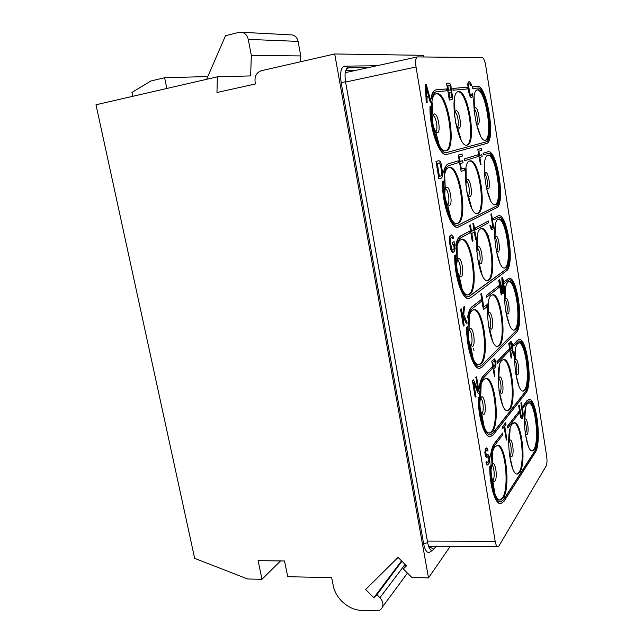 <?xml version="1.0" encoding="UTF-8"?>
<svg xmlns="http://www.w3.org/2000/svg" width="643" height="643" viewBox="0 0 643 643"><rect width="100%" height="100%" fill="white"/><g stroke="black" fill="none" stroke-linecap="round" stroke-linejoin="round"><path stroke-width="0.96" d="M494.073 481.671L493.792 479.935M423.825 56.954L423.56 55.338L334.706 53.964L261.468 70.682C256.605 72.394 254.483 76.187 255.11 82.055L255.472 83.952L216.956 92.512L217.366 76.838L95.992 104.769L194.668 558.365L247.627 578.989L261.982 579.295L280.525 560.929M401.923 561.21L376.927 594.719L373.824 597.749L401.57 560.857M376.927 594.719L379.925 597.733C382.593 600.642 383.469 603.689 382.545 606.855C381.452 609.508 379.37 610.842 376.276 610.85L361.31 610.328C348.707 610.127 335.477 598.4 333.227 585.612L331.659 577.607L287.71 576.723L284.519 560.977L258.124 560.656L261.982 579.295M450.124 546.542L428.511 577.864L334.706 53.964M428.511 577.864L411.954 577.551L403.298 568.942L405.998 565.253M373.824 597.749L365.618 589.494L398.073 557.393L406.529 565.784L403.298 568.942M207.81 76.565L164.632 77.731L150.848 80.986L131.944 92.447L132.763 96.313M217.366 76.838L250.625 75.906L251.341 55.419L300.779 55.925L300.498 61.768M164.632 77.731L166.842 88.461M290.467 34.843L292.276 34.939C295.354 35.735 297.291 37.889 298.095 41.393L248.262 39.392C247.354 35.526 245.232 33.163 241.905 32.287L238.987 32.343L225.516 35.711L206.62 79.306M248.262 39.392L251.341 55.419M298.095 41.393L300.779 55.925M430.304 551.766L429.251 552.45C426.783 552.892 424.902 549.958 423.616 543.64L341.152 82.569C339.785 72.643 340.943 67.169 344.624 66.141L376.838 65.763M473.545 348.193L473.931 350.507M435.841 546.478L433.888 549.194L432.498 550.352L431.437 550.344C429.765 549.628 428.511 547.097 427.675 542.748L345.556 81.774C344.471 74.54 345.106 69.926 347.453 67.925L369.821 67.298M430.778 546.446L429.323 548.077M345.693 70.626L355.563 70.408M345.765 72.571L345.235 72.691M427.378 541.076L495.174 541.245L416.037 66.976L345.604 82.039M495.174 541.245C495.817 544.766 496.709 546.614 497.859 546.783L498.992 545.899L546.156 465.982C547.072 463.868 547.241 460.533 546.654 455.983L485.762 65.835C484.862 60.86 483.697 58.119 482.282 57.597L417.411 56.905C415.7 57.814 415.241 61.173 416.037 66.976M485.722 140.198L485.569 140.238C477.146 143.365 468.618 90.229 477.572 89.843L477.765 89.811C486.381 88.091 494.338 139.073 485.722 140.198M467.212 145.101L467.027 145.141C457.519 148.581 448.284 92.174 458.371 91.652L458.604 91.611C468.321 89.755 476.905 143.751 467.212 145.101M446.258 150.647L446.033 150.695C435.231 154.505 425.152 94.4 436.605 93.693L436.894 93.653C447.946 91.627 457.245 149.023 446.258 150.647M495.882 204.538L495.295 204.731C487.056 207.536 479.549 156.41 488.085 155.164L488.334 155.1C496.589 152.737 503.983 201.701 495.882 204.538M478.183 213.323L477.484 213.548C468.2 216.603 460.171 162.446 469.76 160.975L470.073 160.903C479.356 158.323 487.281 210.06 478.183 213.323M458.186 223.25L457.326 223.523C446.789 226.858 438.18 169.302 449.031 167.55L449.409 167.461C459.946 164.64 468.466 219.472 458.186 223.25M505.832 267.601L504.843 268.01C496.943 270.518 490.287 222.028 498.196 219.207L498.872 218.974C506.756 216.852 513.355 263.26 505.832 267.601M488.929 280.107L487.74 280.597C478.858 283.29 471.833 232.091 480.683 228.86L481.503 228.586C490.352 226.296 497.336 275.172 488.929 280.107M469.848 294.221L468.393 294.824C458.355 297.717 450.92 243.496 460.902 239.767L461.899 239.437C471.898 236.97 479.316 288.578 469.848 294.221M504.964 291.56C505.511 286.489 506.555 283.29 508.107 281.972L509.168 281.505C516.691 279.609 522.566 323.718 515.598 329.417L514.231 330.124C509.232 331.547 503.22 307.274 504.932 291.922M499.45 345.492L497.811 346.336C489.355 348.691 483.206 300.128 491.381 295.314L492.659 294.751C501.066 292.75 507.223 339.062 499.45 345.492M481.253 363.616L479.252 364.637C469.736 367.129 463.33 315.858 472.501 310.376L474.06 309.693C483.512 307.571 489.966 356.31 481.253 363.616M525.162 390.028L523.458 391.097C516.265 393.05 511.032 349.053 517.816 343.507L519.247 342.735C526.384 341.063 531.624 383.107 525.162 390.028M509.754 409.527L507.713 410.797C499.691 412.838 494.306 366.623 501.845 360.385L503.557 359.461C511.506 357.717 516.932 401.754 509.754 409.527M492.401 431.485L489.926 433.012C480.932 435.134 475.41 386.467 483.849 379.41L485.915 378.301C494.813 376.493 500.431 422.708 492.401 431.485M534.55 449.465L532.541 450.944C525.701 452.664 521.063 410.555 527.348 403.844L529.093 402.711C535.86 401.24 540.538 441.444 534.55 449.465M519.849 472.259L517.446 474.012C509.859 475.772 505.133 431.63 512.101 424.123L514.183 422.764C521.682 421.261 526.488 463.281 519.849 472.259M503.316 497.883L500.415 499.989C491.951 501.781 487.177 455.389 494.941 446.941L497.457 445.318C505.808 443.791 510.711 487.796 503.316 497.883M430.288 106.199C429.275 127.459 439.659 156.956 446.797 154.441L486.438 143.502C496.155 142.103 487.185 84.595 477.427 86.387L472.525 86.813L472.79 88.501L477.685 88.051C486.888 86.283 495.359 140.608 486.18 141.87L446.531 152.592C439.651 155.043 429.709 126.036 431.011 106.111L430.063 106.248C429.058 127.499 439.442 156.996 446.58 154.481L446.676 154.457M472.79 88.501L477.685 88.051M446.411 152.608L485.987 141.902C495.166 140.64 486.695 86.323 477.492 88.091M431.871 99.022L431.26 96.659L431.871 99.022C432.876 94.609 434.403 92.174 436.46 91.7L446.885 90.767L436.364 91.724M436.01 89.851L435.898 89.867C433.88 90.325 432.337 92.584 431.26 96.659M452.993 90.245L452.913 88.412L453.202 90.205L467.405 88.959L453.202 90.205M457.872 227.236L457.776 227.252C450.952 229.318 441.733 202.449 442.569 181.696L442.786 181.664C441.958 202.416 451.169 229.294 457.993 227.22L496.589 207.777C505.736 204.45 497.36 149.104 488.013 151.748L483.255 153.187L483.512 154.842L488.27 153.38C497.079 150.864 504.972 203.092 496.332 206.178L457.768 225.396C451.193 227.421 442.368 200.962 443.477 181.422M487.924 151.772L483.255 153.187M483.512 154.842L483.054 153.219M457.655 225.412L496.139 206.21C504.723 203.156 496.991 151.338 488.182 153.396M444.273 174.068L443.67 171.761L444.273 174.068C445.269 169.141 446.829 166.32 448.935 165.605L458.572 162.607L458.282 160.814L448.637 163.764C446.555 164.455 444.972 167.108 443.887 171.721M458.282 160.814L448.42 163.804C446.338 164.487 444.755 167.14 443.67 171.761M464.608 160.726L464.117 159.006L464.608 160.726L478.175 156.498L477.91 154.818L464.326 158.974M477.91 154.818L464.117 159.006M468.851 298.505L468.755 298.521C462.277 300.185 454.111 275.63 454.778 255.4L454.995 255.375C454.328 275.606 462.494 300.16 468.972 298.497L470.652 297.797L506.531 270.775C515.019 265.752 507.552 213.299 498.614 215.678L493.567 218.242L493.824 219.866L498.831 217.278C507.255 215.027 514.296 264.522 506.282 269.208L468.795 296.688C462.542 298.32 454.73 274.103 455.654 254.99M498.526 215.694L493.567 218.242M493.824 219.866L493.374 218.274M468.675 296.696L506.089 269.232C514.054 264.586 507.166 215.477 498.743 217.294M456.385 247.394L455.791 245.128L456.385 247.394C457.326 242.21 458.797 239.035 460.806 237.878L470.001 232.862L469.72 231.11L460.517 236.077C458.531 237.203 457.028 240.209 456.008 245.104M469.72 231.11L460.3 236.11C458.314 237.227 456.811 240.233 455.791 245.128M475.764 229.72L475.281 228.032L475.764 229.72L488.72 222.647L488.463 220.999L475.482 228M488.463 220.999L475.281 228.032M479.63 368.31L479.533 368.318C473.417 369.629 466.183 347.099 466.714 327.416L467.549 326.869L466.931 327.4C466.4 347.083 473.634 369.612 479.75 368.302L482.041 367.121L516.281 332.535C524.149 325.977 517.494 276.128 508.975 278.25L503.678 281.996L503.935 283.579L509.168 279.834C517.189 277.824 523.466 324.868 516.04 331L481.76 365.393L479.614 366.502C473.714 367.788 466.786 345.548 467.549 326.869M508.886 278.258L503.678 281.996M503.935 283.579L503.485 282.012M479.493 366.51L481.543 365.409L515.847 331.016C523.225 324.932 517.093 278.266 509.079 279.842M468.225 319.049L467.646 316.83L468.225 319.049C469.101 313.615 470.499 310.111 472.412 308.527L481.181 301.583L480.9 299.879L472.123 306.767C470.234 308.31 468.811 311.654 467.855 316.806M480.9 299.879L471.914 306.791C470.017 308.327 468.594 311.678 467.646 316.83M486.679 297.235L486.204 295.579L486.679 297.235L499.056 287.437L498.799 285.83L486.405 295.555M498.799 285.83L486.204 295.579M490.223 436.685L490.127 436.693C484.388 437.69 477.974 416.937 478.376 397.8L478.971 397.149L478.585 397.784C478.191 416.929 484.605 437.682 490.336 436.685L493.181 434.917L525.837 393.09C533.135 385.149 527.196 337.631 519.11 339.504L517.519 340.364L513.588 344.471L513.837 346.022L517.76 341.899L519.263 341.079C526.89 339.303 532.484 384.144 525.604 391.587L492.9 433.237L490.239 434.877C484.701 435.874 478.561 415.354 479.188 397.133M519.022 339.52L517.326 340.38L513.588 344.471M513.837 346.022L513.395 344.487M490.127 434.885L492.691 433.245L525.411 391.595C532.251 384.217 526.786 339.737 519.174 341.087M479.799 389.087L479.228 386.917L479.799 389.087C480.618 383.421 481.937 379.595 483.761 377.61L492.12 368.833L491.847 367.161L483.48 375.898C481.679 377.835 480.329 381.5 479.437 386.901M491.847 367.161L483.271 375.914C481.47 377.843 480.12 381.516 479.228 386.917M497.369 363.319L496.902 361.696L497.369 363.319L509.176 350.917L508.926 349.334L497.103 361.679M508.926 349.334L496.902 361.696M500.648 503.67L500.551 503.678C495.182 504.401 489.484 485.208 489.773 466.609L490.553 465.821L489.99 466.601C489.701 485.208 495.399 504.401 500.76 503.67L504.072 501.251L535.209 452.479C541.977 443.284 536.672 397.856 529.004 399.504L527.051 400.774L523.298 405.709L523.539 407.228L527.284 402.277L529.141 401.071C536.358 399.512 541.366 442.384 534.976 451L503.807 499.603L500.688 501.861C495.512 502.593 490.062 483.592 490.553 465.821M528.916 399.512L526.866 400.782L523.298 405.709M523.539 407.228L523.113 405.717M500.575 501.861L503.598 499.603L534.791 451.008C541.133 442.456 536.254 399.93 529.052 401.079M491.115 457.567L490.553 455.437L491.115 457.567C491.879 451.683 493.125 447.552 494.869 445.181L502.826 434.644L502.561 433.004L494.588 443.501C492.868 445.824 491.598 449.795 490.762 455.429M502.561 433.004L494.379 443.517C492.659 445.832 491.381 449.803 490.553 455.437M507.825 428.029L507.367 426.43L507.825 428.029L519.094 413.111L518.853 411.568L507.568 426.422M518.853 411.568L507.367 426.43M449.513 99.97L446.588 83.309L449.304 100.011L451.981 99.689L449.304 100.011M426.454 102.655L425.393 84.683L426.237 102.695L427.169 102.575L426.237 102.695M426.888 98.009L429.01 97.784L430.223 102.237L431.131 102.108L430.223 102.237M472.147 93.307L472.685 93.251L472.862 94.907L472.058 97.35L470.732 97.165L469.687 95.252L468.136 87.271L468.088 82.875L468.755 81.822L469.575 81.765L471.126 84.008L471.48 85.656L470.941 85.696L470.314 84.064L469.077 83.815L468.57 85.881L470.129 94.529L470.925 95.453L471.737 95.365L472.147 93.307L471.56 95.389M469.052 83.847L470.113 84.104L470.74 85.736L471.48 85.656M468.755 81.822L468.152 82.224L467.734 84.281L468.731 92.319L470.065 96.579L471.046 97.487L472.058 97.35M481.623 154.794L479.549 155.437L481.623 154.794M478.03 149.401L481.181 148.493L477.837 149.433L480.482 164.777L477.837 149.433M491.831 229.696L490.48 226.979L490.143 225.428L490.649 225.146L489.95 225.452L491.196 229.278L492.297 229.776L491.63 229.728M490.649 225.146L491.606 227.743L492.321 227.678L492.747 226.4L491.075 214.175L491.574 213.918L490.882 214.207L492.57 225.38L491.895 227.839M502.834 282.735L504.546 292.243L502.722 280.766L503.445 293.144L502.818 293.666L500.133 284.704M502.818 293.666L499.86 282.992L501.701 294.582L501.227 294.976L498.872 280.227L499.603 279.673L502.882 291.85L501.99 277.84L502.697 277.294L501.797 277.864L502.625 290.901M499.603 279.673L498.679 280.244L501.227 294.976M438.727 160.694L436.002 161.481L438.904 178.907L436.227 161.441L438.727 160.694M464.31 168.112L464.64 170.17L461.119 171.376L458.459 155.035L462.028 154.015L462.357 156.08L459.399 156.948L460.131 161.465L462.695 160.678L463.032 162.743L460.468 163.547L461.369 169.093L464.31 168.112L461.369 169.061M462.695 160.678L460.131 161.441M462.028 154.015L458.25 155.076L461.119 171.376M474.253 232.083L475.643 239.373L474.446 231.978L471.817 233.425L473.031 240.884L472.259 241.238L469.663 225.259L470.443 224.929L471.488 231.392L474.124 229.961L471.48 231.311M474.124 229.961L473.079 223.555L473.642 223.258L472.878 223.579L473.915 229.985M480.819 293.915L483.359 309.548L480.819 293.915L481.575 293.473L483.785 307.097L486.462 304.911L483.761 306.968M452.503 242.491L454.095 241.623L452.286 242.515L452.865 244.645L452.286 242.515M453.612 244.227L454.143 248.142L453.58 249.637L452.728 250.127M451.603 237.09L452.712 238.77L452.423 237.749M452.608 252.257L450.936 249.267L449.433 240.209L449.602 236.97L451.137 234.904L449.69 236.045L449.216 240.241L450.719 249.291L451.844 251.815L453.202 252.313L452.391 252.289M463.507 317.256L466.416 323.67L463.555 316.822L463.249 319.86L464.182 325.503L463.354 326.033L460.589 309.404L461.425 308.905L462.775 317.039L463.683 307.177L462.639 316.203M463.683 307.177L464.278 306.574L463.466 307.201M473.762 383.18L478.376 393.805L473.61 382.28L475.957 396.426L475.161 397.077L472.46 380.825L473.561 379.9L478.263 391.105L475.997 377.409L477.91 390.253M475.997 377.409L476.359 376.83L475.78 377.425M491.943 361.085L494.499 358.85L491.742 361.101L494.435 376.388L491.742 361.101M511.852 349.961L513.628 355.563L512.005 349.8L510.711 351.166L511.74 357.612L511.089 358.119L508.782 343.667L510.622 341.787L511.699 342.293L512.334 344.118L512.367 348.715L514.151 354.992L513.628 355.563M486.317 457.414L485.047 452.503L485.457 449.497L486.759 447.817L485.553 448.685L484.83 452.511L485.505 456.562L486.799 457.591L486.1 457.422M488.053 456.602L488.728 457.615L488.873 459.866L488.399 461.738L487.41 462.831M487.064 464.648L486.188 462.116L486.743 461.369L485.971 462.124L486.285 463.346L486.847 464.656L487.691 465.034L486.847 464.656M486.888 455.421L487.957 454.408L486.679 455.429M486.791 449.971L487.081 450.389M505.543 422.821L502.432 426.856L502.689 428.447L502.633 426.848L505.543 422.821M504.04 426.944L506.371 440.045L504.208 426.727L502.89 428.439M521.505 402.405L523.145 413.256L523.089 416.23L522.301 418.392L521.505 418.376L520.685 416.56L518.885 405.805L519.319 405.235L521.071 415.675L522.012 416.6L522.663 413.537L521.071 402.968L521.505 402.405L520.878 402.976L522.47 413.545L521.642 416.656M519.319 405.235L518.684 405.813L520.179 415.169L520.83 417.58L521.891 418.585M485.152 140.262C493.35 138.165 485.666 89.184 477.178 89.964M466.585 145.173C475.892 142.955 467.557 90.727 457.953 91.772M445.575 150.735C456.217 148.364 447.11 92.463 436.171 93.822M487.949 155.212C496.211 154.625 502.979 201.942 495.078 204.659L494.885 204.739M477.347 213.444C486.221 210.309 478.947 160.203 469.663 161.007M457.302 223.37C467.348 219.729 459.496 166.505 448.975 167.566M498.486 219.07C506.354 218.668 512.358 263.509 505.036 267.697L504.433 268.018M481.093 228.683C489.91 228.096 496.3 275.429 488.093 280.203L487.306 280.605M461.465 239.526C471.415 238.754 478.215 288.844 468.964 294.317L467.935 294.832M508.79 281.594C516.257 281.369 521.594 323.984 514.802 329.489L513.821 330.116M492.257 294.84C500.6 294.486 506.194 339.335 498.622 345.564L497.385 346.336M473.634 309.773C483.006 309.291 488.889 356.592 480.377 363.681L478.802 364.637M518.861 342.807C525.934 342.775 530.668 383.381 524.375 390.076L523.056 391.073M503.147 359.533C511.016 359.413 515.927 402.036 508.926 409.575L507.287 410.781M485.489 378.365C494.274 378.156 499.362 422.998 491.533 431.525L489.476 432.996M528.707 402.775C535.386 402.92 539.59 441.733 533.77 449.497L532.139 450.912M513.781 422.829C521.176 422.917 525.492 463.579 519.022 472.275L517.02 473.979M497.039 445.374C505.253 445.422 509.658 488.093 502.448 497.899L499.965 499.957M472.718 86.781L472.991 88.461M446.885 90.767L446.588 88.935L436.115 89.827C434.097 90.277 432.554 92.544 431.477 96.619M467.405 88.959L467.131 87.239L452.913 88.412M446.797 83.268L449.867 83.421L450.984 85.84L451.33 91.161L452.68 95.67L452.672 98.178L451.981 99.689M449.738 85.222L447.769 85.358L448.581 90.333L450.791 89.779L450.108 85.551L449.529 85.262L450.494 87.327L450.349 90.181M452.013 95.389L451.249 92.6L448.927 92.463L449.787 97.776L451.74 97.559L452.013 95.389L451.547 97.583M447.777 85.39L449.529 85.262M451.844 94.328L451.804 95.429M448.927 92.479L450.679 92.319L451.635 94.376M425.393 84.683L426.341 84.619L431.131 102.108M430.44 102.189L429.01 97.784M429.227 97.744L426.888 97.985L427.169 102.575M428.865 96.249L426.124 86.162L426.751 96.458L428.865 96.249M426.188 87.271L428.64 96.273M481.816 154.762L482.129 156.707L479.863 157.422L481.004 164.592L480.482 164.777M481.181 148.493L481.494 150.438L478.874 151.209L479.549 155.461M491.574 213.918L493.31 225.388L493.213 228.209L492.297 229.776M502.697 277.294L505.012 291.858L504.546 292.243M438.944 160.662L440.134 161.473L441.291 164.214L442.826 174.904L441.805 177.95L439.121 178.867M439.314 162.872L437.28 163.467L439.426 176.423L441.444 175.748L442.079 173.216L440.68 164.777L439.314 162.872M439.129 162.928L440.463 164.817L441.862 173.256L441.227 175.788L439.426 176.391M472.468 241.205L469.663 225.259M469.864 225.227L470.443 224.929M473.642 223.258L476.198 239.051L475.643 239.373M481.028 293.891L481.575 293.473M486.462 304.911L486.783 306.88L483.568 309.532M454.095 241.623L455.115 248.471L454.625 251.1L453.202 252.313M451.362 234.872L453.162 236.664L453.564 238.4L452.929 238.738M452.64 237.717L451.989 237.195M452.206 237.171L450.381 238.135L450.277 241.736L451.916 249.5L452.841 250.159L453.58 249.637M453.797 249.613L453.95 249.042M454.167 249.01L454.143 248.142M454.36 248.118L454.071 247.008M454.288 246.984L453.813 244.115L452.865 244.645M463.571 326.009L460.589 309.404M460.806 309.379L461.425 308.905M464.495 306.558L463.772 314.66L467.22 323.003L466.416 323.67M475.378 397.061L472.46 380.825M472.677 380.809L473.561 379.9M476.576 376.814L479.236 392.873L478.376 393.805M494.499 358.85L495.464 360.498L495.986 363.721L495.753 366.606L493.84 369.01L494.949 375.825L494.435 376.388M493.527 367.057L495.359 364.758L495.19 361.905L494.371 360.498L492.731 362.178L493.527 367.057M495.15 365.353L493.494 366.888M494.322 360.538L495.15 362.893L494.949 365.369M511.281 358.103L508.782 343.667M508.983 343.651L510.622 341.787M510.815 341.771L511.249 341.682M510.421 349.326L512.045 347.268L511.884 344.584L511.137 343.217L509.69 344.712L510.421 349.326M511.868 347.807L510.397 349.165M511.089 343.274L511.836 345.516L511.675 347.823M486.759 447.817L488.045 450.213L487.498 450.936M487.29 450.381L486.663 449.979L486.108 450.703L485.714 452.447L486.558 455.453M487.957 454.408L489.427 456.538L489.749 459.793L489.347 462.783L487.691 465.034M486.743 461.369L487.659 462.735M487.876 462.727L488.399 461.738M488.616 461.73L488.712 460.91M488.921 460.902L488.873 459.866M489.09 459.866L488.889 458.62M489.106 458.612L488.728 457.615M488.937 457.607L488.375 456.86M488.592 456.851L487.78 456.699L486.799 457.591M505.752 422.813L506.001 424.388L504.707 426.084L506.861 439.386L506.371 440.045M405.106 564.369L379.925 597.733M423.616 543.64L427.675 542.748M341.152 82.569L345.556 81.774M344.624 66.141L348.506 67.619L345.83 70.224M433.888 549.194L430.191 547.249M476.559 123.368L477.934 124.332C480.892 124.123 478.175 106.963 475.306 107.775L474.373 108.932L474.164 96.45M480.369 135.351L475.892 122.13M474.052 110.604L474.301 109.181M476.471 123.231C478.456 121.985 476.519 109.824 474.253 109.342M457.318 127.145C459.737 126.092 457.527 112.453 454.906 112.316M457.374 127.218L458.933 128.254C462.261 127.989 459.327 109.792 456.088 110.676L454.971 112.099L454.448 98.934M461.103 139.828L457.454 127.33L455.638 123.183M454.577 116.664L454.939 112.22M435.464 131.606L435.624 131.59C438.582 130.754 436.034 115.402 432.996 115.692M435.649 131.59L437.425 132.691C441.202 132.362 438.02 112.991 434.338 113.964L432.972 115.74L432.032 101.948M439.153 144.739L435.608 131.526C432.964 126.615 432.088 121.35 432.972 115.74L433.004 115.66M486.598 187.78C488.584 186.599 486.904 174.639 484.677 174.1M486.325 187.909L488.174 188.849C491.003 188.037 488.342 171.223 485.602 172.629L484.806 173.698L484.846 161.465M490.239 199.788L486.068 186.735M484.46 175.274L484.878 173.843M468.257 195.593C470.66 194.62 468.771 181.222 466.199 181.004M468.305 195.673L470.001 196.678C473.184 195.737 470.314 177.926 467.22 179.477L466.263 180.787L466.046 167.895M471.737 208.163L468.385 195.785L466.722 191.815M465.773 185.096L466.472 180.763M447.528 204.41C450.421 203.598 448.275 188.632 445.294 188.817L445.109 188.825M447.52 204.45L449.465 205.527C453.066 204.426 449.955 185.489 446.443 187.226L445.277 188.857L444.707 175.346M450.679 217.471L447.48 204.402C444.988 199.499 444.257 194.315 445.277 188.857L445.302 188.785M488.399 236.126C487.281 233.313 486.148 231.898 484.991 231.882M496.541 251.059C498.494 249.918 497.063 238.159 494.893 237.548M496.621 251.204L498.212 252.088C500.921 250.698 498.309 234.213 495.689 236.182L495.03 237.138L495.327 225.122M499.949 263.003L496.099 250.167M494.676 238.529L494.941 237.388M479.027 262.593C481.326 261.476 479.726 248.528 477.243 248.214M479.027 262.714L480.835 263.662C483.882 262.071 481.068 244.629 478.111 246.824L477.323 247.981L477.419 235.298M482.202 275.14L479.107 262.842L477.645 259.282M476.752 251.783L477.797 247.659L477.275 248.118M459.303 275.582C461.963 274.256 460.131 260.206 457.31 260.27L458.274 258.832C461.626 256.372 464.672 274.891 461.224 276.723L459.118 275.686C456.763 270.767 456.16 265.623 457.31 260.27L457.117 246.96M506.338 313.061C508.203 311.751 506.981 300.418 504.9 299.726M506.379 313.262L508.05 314.081C510.638 312.128 508.083 295.965 505.575 298.489L505.052 299.292L505.591 287.445M509.505 325.036L505.969 312.442M504.723 300.442L504.956 299.558M489.644 328.155C491.766 326.636 490.392 314.419 488.053 314.001M489.532 328.38L491.445 329.24C494.354 327.03 491.598 309.942 488.776 312.755L488.158 313.736L488.543 301.205M492.498 340.798L489.628 328.525L488.399 325.519M487.539 316.911L488.64 313.262L488.093 313.888M469.06 330.1C471.713 330.18 473.256 343.394 470.821 345.17L470.491 345.379M469.253 316.878L469.077 330.052L469.695 329.385L469.077 330.052C467.815 335.333 468.297 340.46 470.523 345.428L472.734 346.336C476.013 343.812 473.031 325.696 469.84 328.846L468.851 330.092M515.999 373.824C517.719 372.193 516.667 361.454 514.713 360.675M515.951 374.138L517.695 374.861C520.171 372.377 517.663 356.519 515.268 359.574L515.662 348.506M518.909 385.921L515.678 373.583M514.601 361.069L514.77 360.49M498.638 378.406C500.833 378.936 501.998 390.486 500.045 392.359L499.78 392.592M499.844 392.704L501.837 393.468C504.61 390.663 501.918 373.921 499.225 377.32L498.759 378.092L499.442 365.682M502.625 405.17L498.952 390.478M498.164 380.6L498.687 378.277M480.57 398.379C483.038 398.708 484.3 411.078 482.089 413.24L481.639 413.57M481.671 413.634L483.978 414.422C487.113 411.223 484.195 393.5 481.149 397.318L480.586 398.266L481.133 385.157M484.155 426.727L481.703 413.682C479.598 408.643 479.228 403.499 480.586 398.266L480.57 398.306M525.468 433.414C527.051 431.501 526.151 421.302 524.326 420.426M525.355 433.848L527.156 434.467C529.519 431.469 527.059 415.917 524.776 419.469L525.516 408.337M528.168 445.663L525.235 433.599M508.999 441.468C511.04 442.135 512.029 453.074 510.237 455.252L509.883 455.614M509.955 455.75L510.51 456.361L512.013 456.385C514.665 453.002 512.021 436.605 509.457 440.559L510.108 428.777M512.6 468.297L509.304 454.143M508.613 442.971L509.055 441.331M491.815 465.154C494.097 465.725 495.126 477.339 493.109 479.823L492.562 480.305M492.61 480.385L492.667 480.49C493.478 481.848 494.25 482.025 494.981 481.028C497.971 477.194 495.118 459.849 492.216 464.294L492.731 451.884M494.949 493.631L492.667 480.49L491.22 475.595M490.922 469.896L492.337 464.391L491.799 465.058M407.453 573.074L382.545 606.855M241.905 32.287L292.276 34.939M432.498 550.352L429.251 552.45M430.497 549.733L431.437 550.344M346.473 68.93L347.453 67.925M345.492 72.603L417.411 56.905M428.624 546.437L497.859 546.783M449.618 213.122L448.798 213.243M473.706 266.033L473.031 265.463M459.946 279.392L458.829 279.52M457.31 260.27L457.937 259.716L457.326 260.222M458.941 275.718L459.833 276.289L459.118 275.686L462.02 288.683M470.523 345.428L473.176 358.424M471.6 350.7L470.531 350.789"/></g></svg>
